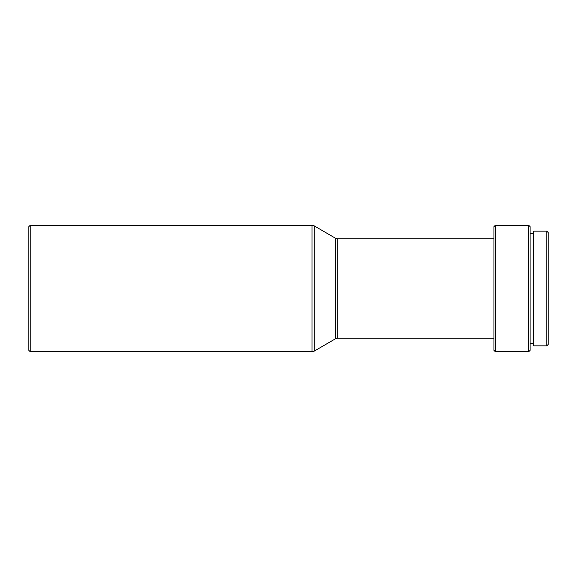 <?xml version="1.0" encoding="UTF-8"?>
<svg xmlns="http://www.w3.org/2000/svg" width="577" height="577" viewBox="0 0 577 577"><rect width="100%" height="100%" fill="white"/><g stroke="black" fill="none" stroke-linecap="round" stroke-linejoin="round"><path stroke-width="0.87" d="M546.794 345.847L548.15 344.491L548.15 232.509L546.794 231.153L546.794 345.847L546.794 231.153L533.703 231.153L533.703 345.847L546.794 345.847L533.703 345.847L533.703 231.153L546.794 231.153L548.15 232.509L548.15 344.491L546.794 345.847M530.09 343.589L533.703 343.589L530.09 343.589M533.703 233.411L530.09 233.411L533.703 233.411M528.734 351.718L530.09 350.362L530.09 226.638L528.734 225.282L528.734 351.718L528.734 225.282L495.318 225.282L495.318 351.718L528.734 351.718L495.318 351.718L495.318 225.282L493.962 226.638L493.962 350.362L495.318 351.718L493.962 350.362L493.962 226.638L495.318 225.282L528.734 225.282L530.09 226.638L530.09 350.362L528.734 351.718M337.718 338.172L493.962 338.172L337.718 338.172A4.515 4.515 0 0 0 335.453 338.786A4.515 4.515 0 0 1 337.718 338.172L337.718 238.828A4.515 4.515 0 0 1 335.453 238.214L314.249 225.895L314.249 351.104L335.453 338.786L335.453 238.214A4.515 4.515 0 0 0 337.718 238.828L337.718 338.172M493.962 238.828L337.718 238.828L493.962 238.828M314.249 351.104L314.249 225.895A4.515 4.515 0 0 0 311.984 225.282L311.984 351.718A4.515 4.515 0 0 0 314.249 351.104A4.515 4.515 0 0 1 311.984 351.718L311.984 225.282L30.206 225.282L28.85 226.638L28.85 350.362L30.206 351.718L30.206 225.282L30.206 351.718L311.984 351.718L30.206 351.718L28.85 350.362L28.85 226.638L30.206 225.282L311.984 225.282A4.515 4.515 0 0 1 314.249 225.895L335.453 238.214L335.453 338.786L314.249 351.104"/></g></svg>
